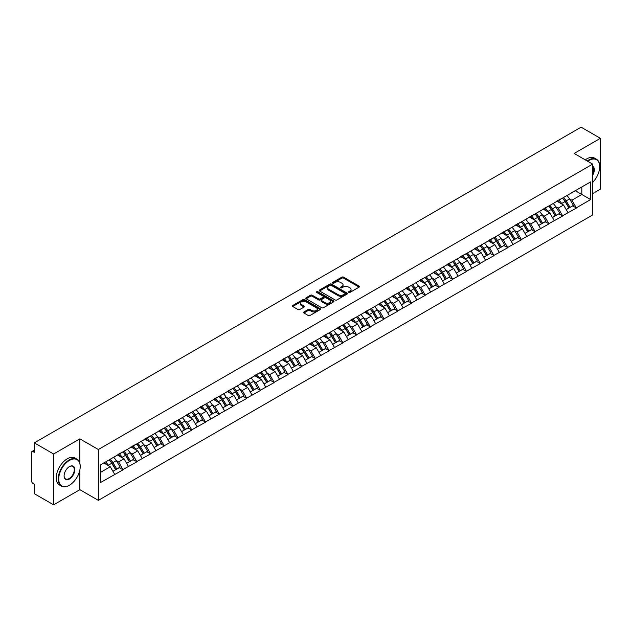 <?xml version="1.0" encoding="UTF-8"?>
<svg xmlns="http://www.w3.org/2000/svg" width="632" height="632" viewBox="0 0 632 632"><rect width="100%" height="100%" fill="white"/><g stroke="black" fill="none" stroke-linecap="round" stroke-linejoin="round"><path stroke-width="0.95" d="M348.738 292.426A0.853 0.498 0 0 0 349.946 292.426L359.126 287.125A1.225 0.703 0 0 0 359.49 286.628A1.225 0.703 0 0 0 359.126 286.13L343.571 277.148A1.225 0.703 0 0 0 341.841 277.148L332.661 282.449A0.853 0.498 0 0 0 333.87 283.144L335.055 282.457A3.911 2.259 0 0 1 340.593 282.457L341.888 283.207A3.911 2.259 0 0 1 343.034 284.803A3.911 2.259 0 0 1 341.888 286.399L340.695 287.086A0.853 0.498 0 0 0 341.904 287.789L343.097 287.102A3.911 2.259 0 0 1 348.627 287.102L349.923 287.852A3.911 2.259 0 0 1 351.068 289.448A3.911 2.259 0 0 1 349.923 291.044L348.738 291.731A0.853 0.498 0 0 0 348.738 292.426L348.738 291.731M303.905 311.971A1.225 0.703 0 0 0 303.542 312.477A1.225 0.703 0 0 0 303.905 312.974L308.266 315.494A1.225 0.703 0 0 0 309.996 315.494L320.195 309.601A1.225 0.703 0 0 0 320.55 309.103A1.225 0.703 0 0 0 320.195 308.606L304.64 299.623A1.225 0.703 0 0 0 302.91 299.623L292.711 305.509A1.225 0.703 0 0 0 292.347 306.014A1.225 0.703 0 0 0 292.711 306.512L297.98 309.554A1.225 0.703 0 0 0 299.71 309.554L304.071 307.034A1.225 0.703 0 0 0 304.434 306.536A1.225 0.703 0 0 0 304.071 306.038L301.456 304.529A3.271 1.888 0 0 1 300.5 303.194A3.271 1.888 0 0 1 302.523 301.448A3.271 1.888 0 0 1 306.086 301.859L316.324 307.768A3.271 1.888 0 0 1 317.28 309.103A3.271 1.888 0 0 1 315.265 310.849A3.271 1.888 0 0 1 311.702 310.438L309.996 309.451A1.225 0.703 0 0 0 308.266 309.451L303.905 311.971L303.905 312.974M79.853 438.845L53.609 453.989L34.333 442.858L581.116 127.174L600.4 138.305L574.164 153.458L592.65 164.13L98.339 449.518L79.853 438.845L79.853 463.311M335.142 299.971A1.225 0.703 0 0 0 336.872 299.971L347.071 294.085A1.225 0.703 0 0 0 347.426 293.588A1.225 0.703 0 0 0 347.071 293.09L331.516 284.108A1.225 0.703 0 0 0 329.786 284.108L319.587 289.993A1.225 0.703 0 0 0 319.231 290.491A1.225 0.703 0 0 0 319.587 290.989L335.142 299.971M316.948 292.608A0.853 0.498 0 0 1 317.817 292.735L333.617 301.851L323.434 307.737A1.225 0.703 0 0 1 321.704 307.737L306.149 298.754L306.149 297.751A1.225 0.703 0 0 0 305.793 298.249A1.225 0.703 0 0 0 306.149 298.754M306.149 297.751L310.51 295.231A1.225 0.703 0 0 1 312.24 295.231L318.552 298.873A1.225 0.703 0 0 0 320.282 298.873L323.173 297.206A1.225 0.703 0 0 0 323.529 296.708A1.225 0.703 0 0 0 323.173 296.211L316.608 292.411A0.853 0.498 0 0 1 317.817 291.715L333.633 300.848A1.225 0.703 0 0 1 333.988 301.346A1.225 0.703 0 0 1 333.633 301.843L333.633 300.848M53.609 453.989L53.609 504.826L79.853 489.682L98.339 500.354L98.339 449.518M98.339 500.354L592.65 214.967L592.65 164.13M109.146 459.851A8.342 4.819 -120 0 1 111.998 463.193L115.885 469.616L119.282 467.656L123.043 469.829L118.634 461.897L116.201 460.491M123.043 469.829L100.37 482.611L100.37 464.923L590.628 181.874L590.628 199.562L576.321 207.825L571.913 200.202L569.479 198.788M562.425 198.156A8.342 4.819 -120 0 1 565.277 201.497L569.171 207.912L572.56 205.961L576.321 207.825M576.321 208.125L562.583 215.757L558.182 208.125L555.741 206.719M548.687 206.087A8.342 4.819 -120 0 1 551.546 209.421L555.433 215.844L558.822 213.885L562.583 215.757M562.583 216.057L548.845 223.681L544.444 216.057L542.003 214.651M534.948 214.019A8.342 4.819 -120 0 1 537.808 217.353L541.695 223.775L545.084 221.816L548.845 223.681M548.845 223.989L535.114 231.612L530.706 223.989L528.273 222.583M521.218 221.943A8.342 4.819 -120 0 1 524.07 225.284L527.957 231.707L531.354 229.748L535.114 231.612M535.114 231.92L521.376 239.544L516.976 231.92L514.535 230.514M507.48 229.874A8.342 4.819 -120 0 1 510.34 233.216L514.227 239.639L517.616 237.679L521.376 239.544M521.376 239.852L507.638 247.475L503.238 239.852L500.797 238.438M493.742 237.806A8.342 4.819 -120 0 1 496.602 241.148L500.489 247.562L503.878 245.611L507.638 247.475M507.638 247.784L493.908 255.407L489.5 247.784L487.059 246.369M480.012 245.737A8.342 4.819 -120 0 1 482.864 249.079L486.751 255.494L490.14 253.535L493.908 255.407M493.908 255.707L480.17 263.339L475.77 255.707L473.329 254.301M466.274 253.669A8.342 4.819 -120 0 1 469.126 257.003L473.02 263.425L476.409 261.466L480.17 263.339M480.17 263.639L466.432 271.262L462.032 263.639L459.59 262.233M452.536 261.601A8.342 4.819 -120 0 1 455.396 264.934L459.282 271.357L462.671 269.398L466.432 271.262M466.432 271.57L452.694 279.194L448.293 271.57L445.852 270.164M438.806 269.524A8.342 4.819 -120 0 1 441.657 272.866L445.544 279.289L448.933 277.329L452.694 279.194M452.694 279.502L438.964 287.125L434.555 279.502L432.122 278.096M425.067 277.456A8.342 4.819 -120 0 1 427.919 280.798L431.814 287.22L435.203 285.261L438.964 287.125M438.964 287.434L425.225 295.057L420.825 287.434L418.384 286.019M411.329 285.387A8.342 4.819 -120 0 1 414.189 288.729L418.076 295.144L421.465 293.193L425.225 295.057M425.225 295.357L411.487 302.989L407.087 295.357L404.646 293.951M397.591 293.319A8.342 4.819 -120 0 1 400.451 296.661L404.338 303.076L407.727 301.116L411.487 302.989M411.487 303.289L397.757 310.92L393.349 303.289L390.916 301.883M383.861 301.251A8.342 4.819 -120 0 1 386.713 304.585L390.6 311.007L393.997 309.048L397.757 310.92M397.757 311.221L384.019 318.844L379.619 311.221L377.178 309.814M370.123 309.182A8.342 4.819 -120 0 1 372.983 312.516L376.87 318.939L380.259 316.98L384.019 318.844M384.019 319.152L370.281 326.776L365.881 319.152L363.44 317.746M356.385 317.106A8.342 4.819 -120 0 1 359.245 320.448L363.131 326.87L366.521 324.911L370.281 326.776M370.281 327.084L356.551 334.707L352.143 327.084L349.701 325.678M342.655 325.038A8.342 4.819 -120 0 1 345.507 328.379L349.393 334.802L352.782 332.843L356.551 334.707M356.551 335.015L342.813 342.639L338.412 335.015L335.971 333.601M328.917 332.969A8.342 4.819 -120 0 1 331.768 336.311L335.663 342.726L339.052 340.774L342.813 342.639M342.813 342.939L329.075 350.57L324.674 342.939L322.233 341.533M315.178 340.901A8.342 4.819 -120 0 1 318.038 344.243L321.925 350.657L325.314 348.698L329.075 350.57M329.075 350.871L315.336 358.502L310.936 350.871L308.495 349.464M301.448 348.832A8.342 4.819 -120 0 1 304.3 352.166L308.187 358.589L311.576 356.63L315.336 358.502M315.336 358.802L301.606 366.426L297.198 358.802L294.765 357.396M287.71 356.756A8.342 4.819 -120 0 1 290.562 360.098L294.457 366.521L297.846 364.561L301.606 366.426M301.606 366.734L287.868 374.357L283.468 366.734L281.027 365.328M273.972 364.688A8.342 4.819 -120 0 1 276.832 368.029L280.719 374.452L284.108 372.493L287.868 374.357M287.868 374.665L274.13 382.289L269.73 374.665L267.289 373.259M260.234 372.619A8.342 4.819 -120 0 1 263.094 375.961L266.981 382.376L270.37 380.425L274.13 382.289M274.13 382.597L260.4 390.221L255.992 382.597L253.558 381.183M246.504 380.551A8.342 4.819 -120 0 1 249.356 383.893L253.242 390.307L256.639 388.356L260.4 390.221M260.4 390.521L246.662 398.152L242.261 390.521L239.82 389.115M232.766 388.483A8.342 4.819 -120 0 1 235.625 391.816L239.512 398.239L242.901 396.28L246.662 398.152M246.662 398.452L232.924 406.076L228.523 398.452L226.082 397.046M219.028 396.414A8.342 4.819 -120 0 1 221.887 399.748L225.774 406.171L229.163 404.211L232.924 406.076M232.924 406.384L219.193 414.007L214.785 406.384L212.352 404.978M205.297 404.338A8.342 4.819 -120 0 1 208.149 407.679L212.036 414.102L215.425 412.143L219.193 414.007M219.193 414.316L205.455 421.939L201.055 414.316L198.614 412.909M191.559 412.269A8.342 4.819 -120 0 1 194.411 415.611L198.306 422.034L201.695 420.075L205.455 421.939M205.455 422.247L191.717 429.871L187.317 422.247L184.876 420.833M177.821 420.201A8.342 4.819 -120 0 1 180.681 423.543L184.568 429.958L187.957 428.006L191.717 429.871M191.717 430.179L177.979 437.802L173.579 430.179L171.138 428.765M164.091 428.133A8.342 4.819 -120 0 1 166.943 431.474L170.83 437.889L174.219 435.938L177.979 437.802M177.979 438.102L164.249 445.734L159.841 438.102L157.407 436.696M150.353 436.064A8.342 4.819 -120 0 1 153.205 439.398L157.099 445.821L160.489 443.862L164.249 445.734M164.249 446.034L150.511 453.658L146.111 446.034L143.669 444.628M136.615 443.996A8.342 4.819 -120 0 1 139.475 447.33L143.361 453.752L146.75 451.793L150.511 453.658M150.511 453.966L136.773 461.589L132.372 453.966L129.931 452.559M122.877 451.919A8.342 4.819 -120 0 1 125.736 455.261L129.623 461.684L133.012 459.725L136.773 461.589M136.773 461.897L123.043 469.521M118.374 454.218L123.043 451.833M118.634 461.897L124.006 458.793L117.228 454.882M128.407 466.424L124.006 458.793M132.112 446.287L136.773 443.901M132.372 453.966L137.744 450.869L130.966 446.95M142.145 458.492L137.744 450.869M145.842 438.363L150.511 435.969M146.111 446.034L151.483 442.937L144.696 439.019M155.883 450.561L151.483 442.937M159.58 430.432L164.249 428.038M159.841 438.102L165.213 435.006L158.435 431.087M169.621 442.629L165.213 435.006M173.318 422.5L177.979 420.106M173.579 430.179L178.951 427.074L172.173 423.163M183.351 434.698L178.951 427.074M187.048 414.568L191.717 412.183M187.317 422.247L192.689 419.142L185.903 415.232M197.089 426.766L192.689 419.142M200.786 406.637L205.455 404.251M201.055 414.316L206.419 411.211L199.641 407.3M210.827 418.842L206.419 411.211M214.525 398.705L219.193 396.319M214.785 406.384L220.157 403.287L213.379 399.369M224.558 410.911L220.157 403.287M228.255 390.781L232.924 388.388M228.523 398.452L233.895 395.356L227.117 391.437M238.296 402.979L233.895 395.356M241.993 382.85L246.662 380.456M242.261 390.521L247.633 387.424L240.847 383.505M252.034 395.047L247.633 387.424M255.731 374.918L260.4 372.525M255.992 382.597L261.364 379.492L254.585 375.582M265.764 387.116L261.364 379.492M269.469 366.987L274.13 364.601M269.73 374.665L275.102 371.561L268.323 367.65M279.502 379.184L275.102 371.561M283.199 359.055L287.868 356.669M283.468 366.734L288.84 363.629L282.054 359.719M293.24 371.261L288.84 363.629M296.937 351.123L301.606 348.738M297.198 358.802L302.57 355.705L295.792 351.787M306.978 363.329L302.57 355.705M310.675 343.2L315.336 340.806M310.936 350.871L316.308 347.774L309.53 343.855M320.708 355.397L316.308 347.774M324.406 335.268L329.075 332.874M324.674 342.939L330.046 339.842L323.26 335.924M334.447 347.466L330.046 339.842M338.144 327.337L342.813 324.951M338.412 335.015L343.776 331.911L336.998 328M348.185 339.534L343.776 331.911M351.882 319.405L356.551 317.019M352.143 327.084L357.514 323.979L350.736 320.068M361.915 331.61L357.514 323.979M365.612 311.473L370.281 309.088M365.881 319.152L371.253 316.047L364.474 312.137M375.653 323.679L371.253 316.047M379.35 303.542L384.019 301.156M379.619 311.221L384.991 308.124L378.205 304.205M389.391 315.747L384.991 308.124M393.088 295.618L397.757 293.224M393.349 303.289L398.721 300.192L391.943 296.274M403.121 307.816L398.721 300.192M406.826 287.686L411.487 285.293M407.087 295.357L412.459 292.26L405.681 288.342M416.859 299.884L412.459 292.26M420.557 279.755L425.225 277.369M420.825 287.434L426.197 284.329L419.411 280.418M430.597 291.952L426.197 284.329M434.295 271.823L438.964 269.437M434.555 279.502L439.927 276.397L433.149 272.487M444.336 284.029L439.927 276.397M448.033 263.892L452.694 261.506M448.293 271.57L453.665 268.466L446.887 264.555M458.066 276.097L453.665 268.466M461.763 255.96L466.432 253.574M462.032 263.639L467.404 260.542L460.617 256.624M471.804 268.166L467.404 260.542M475.501 248.036L480.17 245.643M475.77 255.707L481.134 252.61L474.356 248.692M485.542 260.234L481.134 252.61M489.239 240.105L493.908 237.711M489.5 247.784L494.872 244.679L488.094 240.76M499.272 252.302L494.872 244.679M502.969 232.173L507.638 229.787M503.238 239.852L508.61 236.747L501.832 232.837M513.01 244.371L508.61 236.747M516.707 224.242L521.376 221.856M516.976 231.92L522.348 228.816L515.562 224.905M526.748 236.447L522.348 228.816M530.446 216.31L535.114 213.924M530.706 223.989L536.078 220.884L529.3 216.974M540.479 228.515L536.078 220.884M544.184 208.386L548.845 205.993M544.444 216.057L549.816 212.96L543.038 209.042M554.217 220.584L549.816 212.96M557.914 200.455L562.583 198.061M558.182 208.125L563.554 205.029L556.768 201.11M567.955 212.652L563.554 205.029M571.652 192.523L576.321 190.129M571.913 200.202L581.819 194.482L581.819 186.954L590.628 181.874M575.31 190.714L590.628 199.562M592.65 193.613L600.4 189.142L600.4 138.305M53.609 504.826L34.333 493.695L34.333 484.191L32.919 483.377A1.864 1.082 -120 0 1 31.6 481.086L31.6 452.315A1.864 1.082 -120 0 1 31.987 451.461A1.864 1.082 -120 0 1 32.919 451.548L34.333 452.362L34.333 442.858M100.37 472.444L110.276 466.724L103.759 462.964M114.676 474.348L110.276 466.724M565.087 201.64L565.522 201.892M551.349 209.571L551.783 209.824M537.611 217.503L538.053 217.756M523.881 225.434L524.315 225.687M510.143 233.366L510.577 233.619M496.404 241.298L496.847 241.55M482.674 249.221L483.109 249.474M468.936 257.153L469.371 257.406M455.198 265.085L455.632 265.337M441.468 273.016L441.902 273.269M427.73 280.948L428.164 281.2M413.992 288.879L414.426 289.124M400.253 296.803L400.696 297.056M386.523 304.735L386.958 304.987M372.785 312.666L373.22 312.919M359.047 320.598L359.49 320.851M345.317 328.529L345.751 328.782M331.579 336.461L332.013 336.706M317.841 344.385L318.275 344.637M304.111 352.316L304.545 352.569M290.372 360.248L290.807 360.501M276.634 368.18L277.069 368.432M262.896 376.111L263.339 376.364M249.166 384.043L249.601 384.288M235.428 391.966L235.862 392.219M221.69 399.898L222.132 400.151M207.96 407.83L208.394 408.082M194.221 415.761L194.656 416.014M180.483 423.693L180.918 423.946M166.753 431.624L167.188 431.869M153.015 439.548L153.45 439.801M139.277 447.48L139.712 447.733M125.539 455.411L125.981 455.664M111.809 463.343L112.243 463.596M79.853 489.682L79.853 469.955M349.077 292.545L349.923 292.055A3.911 2.259 0 0 0 351.068 290.459L351.068 289.448M343.034 284.803L343.034 285.822A3.911 2.259 0 0 1 341.888 287.418L341.043 287.908M359.11 287.133L343.571 278.159A1.225 0.703 0 0 0 341.841 278.159L333.001 283.27M347.055 294.093L331.516 285.127A1.225 0.703 0 0 0 329.786 285.127L319.602 291.004L319.587 289.993M344.914 293.935A0.853 0.498 0 0 0 344.914 293.24L331.255 285.356A0.853 0.498 0 0 0 330.046 285.356L328.79 286.075A3.911 2.259 0 0 0 327.645 287.671A3.911 2.259 0 0 0 328.79 289.274L338.128 294.662A3.911 2.259 0 0 0 343.658 294.662L344.914 293.935L344.914 294.954A0.853 0.498 0 0 0 345.159 294.607L345.159 293.588M327.645 287.671L327.645 288.69A3.911 2.259 0 0 0 328.79 290.286L328.79 289.274M344.914 294.954L343.658 295.673A3.911 2.259 0 0 1 338.128 295.673L328.79 290.286M306.165 298.762L310.51 296.25L310.51 295.231M323.529 296.708L323.529 297.719A1.225 0.703 0 0 1 323.173 298.225L320.282 299.892A1.225 0.703 0 0 1 318.552 299.892L312.24 296.25A1.225 0.703 0 0 0 310.51 296.25M325.101 302.657A3.271 1.888 0 0 0 328.664 303.068A3.271 1.888 0 0 0 330.678 301.322A3.271 1.888 0 0 0 329.722 299.987L326.112 297.901A1.225 0.703 0 0 0 324.382 297.901L321.49 299.576A1.225 0.703 0 0 0 321.135 300.074A1.225 0.703 0 0 0 321.49 300.571L325.101 302.657L325.101 303.676A3.271 1.888 0 0 0 328.664 304.079A3.271 1.888 0 0 0 330.678 302.341L330.678 301.322M321.135 300.074L321.135 301.093A1.225 0.703 0 0 0 321.49 301.59L321.49 300.571M325.101 303.676L321.49 301.59M317.28 309.103L317.28 310.122A3.271 1.888 0 0 1 315.265 311.868A3.271 1.888 0 0 1 311.702 311.458L309.996 310.47A1.225 0.703 0 0 0 308.266 310.47L303.921 312.982M300.5 303.194L300.5 304.205A3.271 1.888 0 0 0 301.456 305.54L301.456 304.529M304.071 306.038L304.071 307.034L301.456 305.54M320.195 308.606L320.195 309.601L304.64 300.642A1.225 0.703 0 0 0 302.91 300.642L292.727 306.52M566.896 195.572A10.207 5.893 60 0 1 569.566 198.938L566.177 200.897A10.207 5.893 -120 0 0 563.499 197.532M566.177 200.897L570.064 207.32L573.453 205.361L569.566 198.938M569.171 207.912L570.064 207.32M572.56 205.961L573.453 205.361M557.661 200.597A8.342 4.819 60 0 1 559.968 202.959M558.965 200.147A10.207 5.893 60 0 1 561.643 203.512L562.03 204.144M566.209 209.627L568.918 207.975L565.032 201.561A10.207 5.893 -120 0 0 562.362 198.195M568.918 207.975L566.169 209.563M553.158 203.504A10.207 5.893 60 0 1 555.836 206.869L552.439 208.829A10.207 5.893 -120 0 0 549.769 205.463M552.439 208.829L556.334 215.243L559.723 213.292L555.836 206.869M555.433 215.844L556.334 215.243M558.822 213.885L559.723 213.292M543.931 208.528A8.342 4.819 60 0 1 546.23 210.891M545.234 208.078A10.207 5.893 60 0 1 547.904 211.444L548.292 212.076M552.471 217.558L555.188 215.907L551.302 209.484A10.207 5.893 -120 0 0 548.623 206.119M555.188 215.907L552.439 217.495M539.42 211.436A10.207 5.893 60 0 1 542.098 214.801L538.709 216.76A10.207 5.893 -120 0 0 536.031 213.395M538.709 216.76L542.596 223.175L545.985 221.224L542.098 214.801M541.695 223.775L542.596 223.175M545.084 221.816L545.985 221.224M530.193 216.46A8.342 4.819 60 0 1 532.492 218.814M531.496 216.01A10.207 5.893 60 0 1 534.174 219.375L534.553 220.007M538.733 225.482L541.45 223.839L537.563 217.416A10.207 5.893 -120 0 0 534.885 214.05M541.45 223.839L538.701 225.427M525.682 219.367A10.207 5.893 60 0 1 528.36 222.733L524.971 224.684A10.207 5.893 -120 0 0 522.293 221.319M524.971 224.684L528.858 231.107L532.247 229.147L528.36 222.733M527.957 231.707L528.858 231.107M531.354 229.748L532.247 229.147M516.455 224.392A8.342 4.819 60 0 1 518.761 226.746M517.758 223.941A10.207 5.893 60 0 1 520.436 227.307L520.823 227.939M524.995 233.413L527.712 231.77L523.825 225.347A10.207 5.893 -120 0 0 521.147 221.982M527.712 231.77L524.963 233.358M511.952 227.299A10.207 5.893 60 0 1 514.622 230.664L511.233 232.615A10.207 5.893 -120 0 0 508.562 229.25M511.233 232.615L515.127 239.038L518.517 237.079L514.622 230.664M514.227 239.639L515.127 239.038M517.616 237.679L518.517 237.079M502.724 232.315A8.342 4.819 60 0 1 505.023 234.677M504.028 231.873A10.207 5.893 60 0 1 506.698 235.238L507.085 235.87M511.264 241.345L513.982 239.702L510.087 233.279A10.207 5.893 -120 0 0 507.417 229.914M513.982 239.702L511.225 241.29M498.214 235.222A10.207 5.893 60 0 1 500.892 238.588L497.502 240.547A10.207 5.893 -120 0 0 494.824 237.182M497.502 240.547L501.389 246.97L504.778 245.011L500.892 238.588M500.489 247.562L501.389 246.97M503.878 245.611L504.778 245.011M488.986 240.247A8.342 4.819 60 0 1 491.285 242.609M490.29 239.805A10.207 5.893 60 0 1 492.968 243.162L493.347 243.802M497.526 249.277L500.244 247.625L496.357 241.211A10.207 5.893 -120 0 0 493.679 237.845M500.244 247.625L497.495 249.213M592.65 182.387A15.192 8.769 120 0 0 599.697 166.674A15.192 8.769 120 0 0 588.953 160.473A15.192 8.769 120 0 0 587.705 161.279M587.207 160.986A15.563 8.99 -60 0 1 588.692 160.015A15.563 8.99 -60 0 1 596.474 159.24A15.563 8.99 -60 0 1 599.697 166.366A15.563 8.99 -60 0 1 599.697 166.524M592.65 166.24A7.592 4.385 -60 0 1 592.65 175.238M592.65 174.155A7.221 4.171 120 0 0 592.65 166.714M585.272 159.864A15.563 8.99 -60 0 1 586.749 158.893A15.563 8.99 -60 0 1 594.538 158.126L596.474 159.24M69.196 485.36L69.465 485.202A15.192 8.769 120 0 0 80.201 466.598A15.192 8.769 120 0 0 69.465 460.396A15.192 8.769 120 0 0 58.721 479.001A15.192 8.769 120 0 0 69.465 485.202L69.196 485.36A15.563 8.99 -60 0 1 61.415 486.127A15.563 8.99 -60 0 1 59.029 473.652A15.563 8.99 -60 0 1 69.196 459.938A15.563 8.99 -60 0 1 76.978 459.172A15.563 8.99 -60 0 1 80.201 466.29A15.563 8.99 -60 0 1 80.201 466.448M69.465 466.598L69.465 466.598A7.592 4.385 -60 0 1 74.829 469.702A7.592 4.385 -60 0 1 69.465 479.001A7.592 4.385 -60 0 1 64.093 475.904A7.592 4.385 -60 0 1 69.465 466.598L69.465 466.598M64.093 475.746A7.221 4.171 120 0 0 65.586 478.906A7.221 4.171 120 0 0 69.196 478.543A7.221 4.171 120 0 0 73.912 472.183A7.221 4.171 120 0 0 72.806 466.392A7.221 4.171 120 0 0 69.33 466.677M61.415 486.127L59.479 485.013A15.563 8.99 -60 0 1 57.093 472.538A15.563 8.99 -60 0 1 67.261 458.824A15.563 8.99 -60 0 1 75.042 458.05L76.978 459.172M484.475 243.154A10.207 5.893 60 0 1 487.154 246.52L483.764 248.479A10.207 5.893 -120 0 0 481.086 245.113M483.764 248.479L487.651 254.901L491.04 252.942L487.154 246.52M486.751 255.494L487.651 254.901M490.14 253.535L491.04 252.942M475.248 248.178A8.342 4.819 60 0 1 477.555 250.541M476.552 247.728A10.207 5.893 60 0 1 479.23 251.094L479.617 251.726M483.788 257.208L486.506 255.557L482.619 249.142A10.207 5.893 -120 0 0 479.941 245.777M486.506 255.557L483.757 257.145M470.745 251.086A10.207 5.893 60 0 1 473.415 254.451L470.026 256.41A10.207 5.893 -120 0 0 467.356 253.045M470.026 256.41L473.913 262.825L477.31 260.874L473.415 254.451M473.02 263.425L473.913 262.825M476.409 261.466L477.31 260.874M461.518 256.11A8.342 4.819 60 0 1 463.817 258.472M462.822 255.66A10.207 5.893 60 0 1 465.492 259.025L465.879 259.657M470.058 265.14L472.776 263.489L468.881 257.066A10.207 5.893 -120 0 0 466.211 253.701M472.776 263.489L470.018 265.077M457.007 259.017A10.207 5.893 60 0 1 459.685 262.383L456.296 264.342A10.207 5.893 -120 0 0 453.618 260.977M456.296 264.342L460.183 270.757L463.572 268.798L459.685 262.383M459.282 271.357L460.183 270.757M462.671 269.398L463.572 268.798M447.78 264.042A8.342 4.819 60 0 1 450.079 266.396M449.083 263.591A10.207 5.893 60 0 1 451.762 266.957L452.141 267.589M456.32 273.063L459.037 271.42L455.151 264.998A10.207 5.893 -120 0 0 452.473 261.632M459.037 271.42L456.288 273.008M443.269 266.949A10.207 5.893 60 0 1 445.947 270.314L442.558 272.266A10.207 5.893 -120 0 0 439.88 268.9M442.558 272.266L446.445 278.688L449.834 276.729L445.947 270.314M445.544 279.289L446.445 278.688M448.933 277.329L449.834 276.729M434.042 271.965A8.342 4.819 60 0 1 436.341 274.327M435.345 271.523A10.207 5.893 60 0 1 438.023 274.888L438.403 275.52M442.582 280.995L445.299 279.352L441.413 272.929A10.207 5.893 -120 0 0 438.734 269.564M445.299 279.352L442.55 280.94M429.539 274.88A10.207 5.893 60 0 1 432.209 278.246L428.82 280.197A10.207 5.893 -120 0 0 426.142 276.832M428.82 280.197L432.707 286.62L436.096 284.661L432.209 278.246M431.814 287.22L432.707 286.62M435.203 285.261L436.096 284.661M420.304 279.897A8.342 4.819 60 0 1 422.611 282.259M421.607 279.455A10.207 5.893 60 0 1 424.285 282.82L424.672 283.452M428.852 288.927L431.561 287.284L427.674 280.861A10.207 5.893 -120 0 0 425.004 277.495M431.561 287.284L428.812 288.871M415.801 282.804A10.207 5.893 60 0 1 418.479 286.17L415.082 288.129A10.207 5.893 -120 0 0 412.412 284.763M415.082 288.129L418.977 294.552L422.366 292.592L418.479 286.17M418.076 295.144L418.977 294.552M421.465 293.193L422.366 292.592M406.574 287.829A8.342 4.819 60 0 1 408.872 290.191M407.877 287.386A10.207 5.893 60 0 1 410.547 290.744L410.934 291.384M415.113 296.858L417.831 295.207L413.944 288.792A10.207 5.893 -120 0 0 411.266 285.427M417.831 295.207L415.082 296.795M402.063 290.736A10.207 5.893 60 0 1 404.741 294.101L401.352 296.06A10.207 5.893 -120 0 0 398.673 292.695M401.352 296.06L405.238 302.483L408.627 300.524L404.741 294.101M404.338 303.076L405.238 302.483M407.727 301.116L408.627 300.524M392.835 295.76A8.342 4.819 60 0 1 395.134 298.122M394.139 295.31A10.207 5.893 60 0 1 396.817 298.675L397.196 299.307M401.375 304.79L404.093 303.139L400.206 296.724A10.207 5.893 -120 0 0 397.528 293.359M404.093 303.139L401.344 304.727M388.325 298.667A10.207 5.893 60 0 1 391.003 302.033L387.613 303.992A10.207 5.893 -120 0 0 384.935 300.627M387.613 303.992L391.5 310.407L394.889 308.456L391.003 302.033M390.6 311.007L391.5 310.407M393.997 309.048L394.889 308.456M379.097 303.692A8.342 4.819 60 0 1 381.404 306.054M380.401 303.242A10.207 5.893 60 0 1 383.079 306.607L383.466 307.239M387.637 312.722L390.355 311.07L386.468 304.648A10.207 5.893 -120 0 0 383.79 301.282M390.355 311.07L387.606 312.658M374.594 306.599A10.207 5.893 60 0 1 377.264 309.964L373.875 311.924A10.207 5.893 -120 0 0 371.205 308.558M373.875 311.924L377.77 318.338L381.159 316.379L377.264 309.964M376.87 318.939L377.77 318.338M380.259 316.98L381.159 316.379M365.367 311.623A8.342 4.819 60 0 1 367.666 313.978M366.671 311.173A10.207 5.893 60 0 1 369.341 314.538L369.728 315.171M373.907 320.645L376.625 319.002L372.73 312.579A10.207 5.893 -120 0 0 370.06 309.214M376.625 319.002L373.868 320.59M360.856 314.531A10.207 5.893 60 0 1 363.534 317.896L360.145 319.847A10.207 5.893 -120 0 0 357.467 316.482M360.145 319.847L364.032 326.27L367.421 324.311L363.534 317.896M363.131 326.87L364.032 326.27M366.521 324.911L367.421 324.311M351.629 319.547A8.342 4.819 60 0 1 353.928 321.909M352.933 319.105A10.207 5.893 60 0 1 355.611 322.47L355.99 323.102M360.169 328.577L362.887 326.934L359 320.511A10.207 5.893 -120 0 0 356.322 317.146M362.887 326.934L360.137 328.522M347.118 322.462A10.207 5.893 60 0 1 349.796 325.82L346.407 327.779A10.207 5.893 -120 0 0 343.729 324.413M346.407 327.779L350.294 334.202L353.683 332.242L349.796 325.82M349.393 334.802L350.294 334.202M352.782 332.843L353.683 332.242M337.891 327.479A8.342 4.819 60 0 1 340.198 329.841M339.194 327.036A10.207 5.893 60 0 1 341.873 330.402L342.26 331.034M346.431 336.508L349.148 334.865L345.262 328.442A10.207 5.893 -120 0 0 342.584 325.077M349.148 334.865L346.399 336.453M333.388 330.386A10.207 5.893 60 0 1 336.058 333.751L332.669 335.711A10.207 5.893 -120 0 0 329.999 332.345M332.669 335.711L336.556 342.133L339.953 340.174L336.058 333.751M335.663 342.726L336.556 342.133M339.052 340.774L339.953 340.174M324.161 335.41A8.342 4.819 60 0 1 326.46 337.772M325.464 334.96A10.207 5.893 60 0 1 328.134 338.325L328.522 338.965M332.701 344.44L335.418 342.789L331.524 336.374A10.207 5.893 -120 0 0 328.853 333.009M335.418 342.789L332.661 344.377M319.65 338.317A10.207 5.893 60 0 1 322.328 341.683L318.939 343.642A10.207 5.893 -120 0 0 316.261 340.277M318.939 343.642L322.826 350.065L326.215 348.106L322.328 341.683M321.925 350.657L322.826 350.065M325.314 348.698L326.215 348.106M310.423 343.342A8.342 4.819 60 0 1 312.722 345.704M311.726 342.892A10.207 5.893 60 0 1 314.404 346.257L314.783 346.889M318.963 352.372L321.68 350.721L317.793 344.306A10.207 5.893 -120 0 0 315.115 340.94M321.68 350.721L318.931 352.308M305.912 346.249A10.207 5.893 60 0 1 308.59 349.615L305.201 351.574A10.207 5.893 -120 0 0 302.523 348.208M305.201 351.574L309.088 357.988L312.477 356.037L308.59 349.615M308.187 358.589L309.088 357.988M311.576 356.63L312.477 356.037M296.685 351.274A8.342 4.819 60 0 1 298.983 353.636M297.988 350.823A10.207 5.893 60 0 1 300.666 354.189L301.045 354.821M305.224 360.295L307.942 358.652L304.055 352.229A10.207 5.893 -120 0 0 301.377 348.864M307.942 358.652L305.193 360.24M292.182 354.181A10.207 5.893 60 0 1 294.852 357.546L291.463 359.505A10.207 5.893 -120 0 0 288.785 356.14M291.463 359.505L295.349 365.92L298.738 363.961L294.852 357.546M294.457 366.521L295.349 365.92M297.846 364.561L298.738 363.961M282.946 359.205A8.342 4.819 60 0 1 285.253 361.559M284.25 358.755A10.207 5.893 60 0 1 286.928 362.12L287.315 362.752M291.494 368.227L294.204 366.584L290.317 360.161A10.207 5.893 -120 0 0 287.647 356.796M294.204 366.584L291.455 368.172M278.443 362.112A10.207 5.893 60 0 1 281.122 365.478L277.725 367.429A10.207 5.893 -120 0 0 275.054 364.064M277.725 367.429L281.619 373.852L285.008 371.893L281.122 365.478M280.719 374.452L281.619 373.852M284.108 372.493L285.008 371.893M269.216 367.129A8.342 4.819 60 0 1 271.515 369.491M270.52 366.686A10.207 5.893 60 0 1 273.19 370.052L273.577 370.684M277.756 376.159L280.474 374.515L276.587 368.093A10.207 5.893 -120 0 0 273.909 364.727M280.474 374.515L277.725 376.103M264.705 370.044A10.207 5.893 60 0 1 267.383 373.401L263.994 375.361A10.207 5.893 -120 0 0 261.316 371.995M263.994 375.361L267.881 381.783L271.27 379.824L267.383 373.401M266.981 382.376L267.881 381.783M270.37 380.425L271.27 379.824M255.478 375.06A8.342 4.819 60 0 1 257.777 377.423M256.782 374.618A10.207 5.893 60 0 1 259.46 377.983L259.839 378.615M264.018 384.09L266.736 382.439L262.849 376.024A10.207 5.893 -120 0 0 260.171 372.659M266.736 382.439L263.986 384.035M250.967 377.968A10.207 5.893 60 0 1 253.645 381.333L250.256 383.292A10.207 5.893 -120 0 0 247.578 379.927M250.256 383.292L254.143 389.715L257.532 387.756L253.645 381.333M253.242 390.307L254.143 389.715M256.639 388.356L257.532 387.756M241.74 382.992A8.342 4.819 60 0 1 244.047 385.354M243.043 382.542A10.207 5.893 60 0 1 245.722 385.907L246.109 386.547M250.28 392.022L252.998 390.371L249.111 383.956A10.207 5.893 -120 0 0 246.433 380.59M252.998 390.371L250.248 391.959M237.237 385.899A10.207 5.893 60 0 1 239.907 389.265L236.518 391.224A10.207 5.893 -120 0 0 233.848 387.858M236.518 391.224L240.413 397.647L243.802 395.687L239.907 389.265M239.512 398.239L240.413 397.647M242.901 396.28L243.802 395.687M228.01 390.924A8.342 4.819 60 0 1 230.309 393.286M229.313 390.473A10.207 5.893 60 0 1 231.983 393.839L232.371 394.471M236.55 399.953L239.267 398.302L235.381 391.887A10.207 5.893 -120 0 0 232.702 388.522M239.267 398.302L236.51 399.89M223.499 393.831A10.207 5.893 60 0 1 226.177 397.196L222.788 399.155A10.207 5.893 -120 0 0 220.11 395.79M222.788 399.155L226.675 405.57L230.064 403.619L226.177 397.196M225.774 406.171L226.675 405.57M229.163 404.211L230.064 403.619M214.272 398.855A8.342 4.819 60 0 1 216.571 401.217M215.575 398.405A10.207 5.893 60 0 1 218.253 401.77L218.633 402.402M222.812 407.877L225.529 406.234L221.642 399.811A10.207 5.893 -120 0 0 218.964 396.446M225.529 406.234L222.78 407.822M209.761 401.762A10.207 5.893 60 0 1 212.439 405.128L209.05 407.087A10.207 5.893 -120 0 0 206.372 403.722M209.05 407.087L212.937 413.502L216.326 411.543L212.439 405.128M212.036 414.102L212.937 413.502M215.425 412.143L216.326 411.543M200.534 406.787A8.342 4.819 60 0 1 202.84 409.141M201.837 406.337A10.207 5.893 60 0 1 204.515 409.702L204.902 410.334M209.073 415.809L211.791 414.165L207.904 407.743A10.207 5.893 -120 0 0 205.226 404.377M211.791 414.165L209.042 415.753M196.031 409.694A10.207 5.893 60 0 1 198.701 413.059L195.312 415.011A10.207 5.893 -120 0 0 192.642 411.645M195.312 415.011L199.199 421.433L202.595 419.474L198.701 413.059M198.306 422.034L199.199 421.433M201.695 420.075L202.595 419.474M186.803 414.711A8.342 4.819 60 0 1 189.102 417.073M188.107 414.268A10.207 5.893 60 0 1 190.777 417.634L191.164 418.266M195.343 423.74L198.061 422.097L194.166 415.674A10.207 5.893 -120 0 0 191.496 412.309M198.061 422.097L195.304 423.685M182.293 417.618A10.207 5.893 60 0 1 184.971 420.983L181.582 422.942A10.207 5.893 -120 0 0 178.903 419.577M181.582 422.942L185.468 429.365L188.857 427.406L184.971 420.983M184.568 429.958L185.468 429.365M187.957 428.006L188.857 427.406M173.065 422.642A8.342 4.819 60 0 1 175.364 425.004M174.369 422.2A10.207 5.893 60 0 1 177.047 425.565L177.426 426.197M181.605 431.672L184.323 430.021L180.436 423.606A10.207 5.893 -120 0 0 177.758 420.241M184.323 430.021L181.574 431.617M168.554 425.549A10.207 5.893 60 0 1 171.233 428.915L167.843 430.874A10.207 5.893 -120 0 0 165.165 427.509M167.843 430.874L171.73 437.297L175.119 435.337L171.233 428.915M170.83 437.889L171.73 437.297M174.219 435.938L175.119 435.337M159.327 430.574A8.342 4.819 60 0 1 161.634 432.936M160.631 430.123A10.207 5.893 60 0 1 163.309 433.489L163.688 434.129M167.867 439.603L170.585 437.952L166.698 431.538A10.207 5.893 -120 0 0 164.02 428.172M170.585 437.952L167.835 439.54M154.824 433.481A10.207 5.893 60 0 1 157.494 436.846L154.105 438.806A10.207 5.893 -120 0 0 151.427 435.44M154.105 438.806L157.992 445.22L161.381 443.269L157.494 436.846M157.099 445.821L157.992 445.22M160.489 443.862L161.381 443.269M145.597 438.505A8.342 4.819 60 0 1 147.896 440.867M146.893 438.055A10.207 5.893 60 0 1 149.571 441.42L149.958 442.052M154.137 447.535L156.847 445.884L152.96 439.461A10.207 5.893 -120 0 0 150.29 436.104M156.847 445.884L154.097 447.472M141.086 441.413A10.207 5.893 60 0 1 143.764 444.778L140.367 446.737A10.207 5.893 -120 0 0 137.697 443.372M140.367 446.737L144.262 453.152L147.651 451.201L143.764 444.778M143.361 453.752L144.262 453.152M146.75 451.793L147.651 451.201M131.859 446.437A8.342 4.819 60 0 1 134.158 448.799M133.162 445.987A10.207 5.893 60 0 1 135.84 449.352L136.22 449.984M140.399 455.459L143.116 453.816L139.23 447.393A10.207 5.893 -120 0 0 136.552 444.027M143.116 453.816L140.367 455.403M127.348 449.344A10.207 5.893 60 0 1 130.026 452.709L126.637 454.661A10.207 5.893 -120 0 0 123.959 451.303M126.637 454.661L130.524 461.084L133.913 459.124L130.026 452.709M129.623 461.684L130.524 461.084M133.012 459.725L133.913 459.124M118.121 454.368A8.342 4.819 60 0 1 120.42 456.723M119.424 453.918A10.207 5.893 60 0 1 122.102 457.284L122.482 457.916M126.661 463.39L129.378 461.747L125.492 455.324A10.207 5.893 -120 0 0 122.813 451.959M129.378 461.747L126.629 463.335M113.61 457.276A10.207 5.893 60 0 1 116.288 460.641L112.899 462.592A10.207 5.893 -120 0 0 110.221 459.227M112.899 462.592L116.786 469.015L120.175 467.056L116.288 460.641M115.885 469.616L116.786 469.015M119.282 467.656L120.175 467.056M104.612 462.474A8.342 4.819 60 0 1 106.69 464.654M105.686 461.85A10.207 5.893 60 0 1 108.364 465.215L108.751 465.847M112.923 471.322L115.64 469.679L111.753 463.256A10.207 5.893 -120 0 0 109.075 459.891M115.64 469.679L112.891 471.267M34.333 450.734L32.919 451.548M349.923 292.055L349.923 291.044M340.695 287.789L340.695 287.086M341.888 287.418L341.888 286.399M332.661 283.144L332.661 282.449M341.841 278.159L341.841 277.148M343.571 278.159L343.571 277.148M359.126 287.125L359.126 286.13M329.786 285.127L329.786 284.108M331.516 285.127L331.516 284.108M347.071 294.085L347.071 293.09M338.128 295.673L338.128 294.662M343.658 295.673L343.658 294.662M312.24 296.25L312.24 295.231M318.552 299.892L318.552 298.873M320.282 299.892L320.282 298.873M323.173 298.225L323.173 297.206M317.817 292.735L317.817 291.715M308.266 310.47L308.266 309.451M309.996 310.47L309.996 309.451M311.702 311.458L311.702 310.438M292.711 306.512L292.711 305.509M302.91 300.642L302.91 299.623M304.64 300.642L304.64 299.623M565.032 201.561L561.643 203.512M551.302 209.484L547.904 211.444M537.563 217.416L534.174 219.375M523.825 225.347L520.436 227.307M510.087 233.279L506.698 235.238M496.357 241.211L492.968 243.162M482.619 249.142L479.23 251.094M468.881 257.066L465.492 259.025M455.151 264.998L451.762 266.957M441.413 272.929L438.023 274.888M427.674 280.861L424.285 282.82M413.944 288.792L410.547 290.744M400.206 296.724L396.817 298.675M386.468 304.648L383.079 306.607M372.73 312.579L369.341 314.538M359 320.511L355.611 322.47M345.262 328.442L341.873 330.402M331.524 336.374L328.134 338.325M317.793 344.306L314.404 346.257M304.055 352.229L300.666 354.189M290.317 360.161L286.928 362.12M276.587 368.093L273.19 370.052M262.849 376.024L259.46 377.983M249.111 383.956L245.722 385.907M235.381 391.887L231.983 393.839M221.642 399.811L218.253 401.77M207.904 407.743L204.515 409.702M194.166 415.674L190.777 417.634M180.436 423.606L177.047 425.565M166.698 431.538L163.309 433.489M152.96 439.461L149.571 441.42M139.23 447.393L135.84 449.352M125.492 455.324L122.102 457.284M111.753 463.256L108.364 465.215M34.333 450.103L31.987 451.461"/></g></svg>

